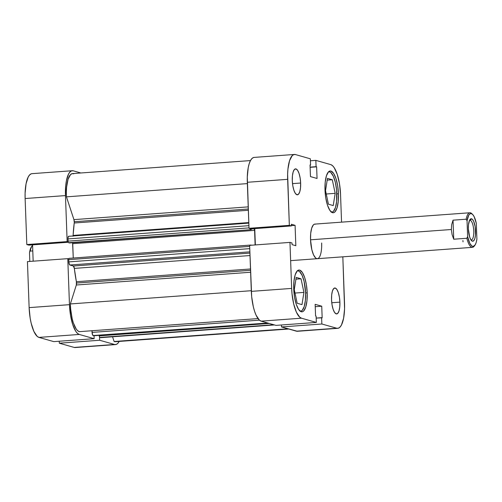 <?xml version="1.0" encoding="UTF-8"?>
<svg xmlns="http://www.w3.org/2000/svg" width="502" height="502" viewBox="0 0 502 502"><rect width="100%" height="100%" fill="white"/><g stroke="black" fill="none" stroke-linecap="round" stroke-linejoin="round"><path stroke-width="0.75" d="M328.49 171.866A20.231 6.382 -94.2 0 1 328.879 171.797A20.231 6.382 -94.2 0 1 336.848 193.816A20.231 6.382 -94.2 0 1 331.835 212.145A20.231 6.382 -94.2 0 1 331.433 212.133M297.234 270.917A20.231 6.382 -94.2 0 1 297.623 270.848A20.231 6.382 -94.2 0 1 305.599 292.873A20.231 6.382 -94.2 0 1 300.579 311.196A20.231 6.382 -94.2 0 1 300.177 311.19M300.642 183.029L292.509 183.625L300.642 183.029L300.146 177.997L299.085 173.548L297.63 170.36L295.998 168.923L294.436 169.45L293.181 171.866L292.428 175.8L292.296 180.651A13.002 4.104 -94.2 0 1 295.521 168.873A13.002 4.104 -94.2 0 1 300.642 183.029A13.002 4.104 -94.2 0 1 297.416 194.807A13.002 4.104 -94.2 0 1 292.296 180.651L292.791 185.684L293.852 190.132L295.308 193.32L296.939 194.757L298.502 194.23L299.757 191.814L300.51 187.88L300.642 183.029M339.898 302.141L331.766 302.737L339.898 302.141L339.402 297.109L338.342 292.66L336.886 289.478L335.248 288.035L333.686 288.568L332.437 290.978L331.684 294.912L331.552 299.769A13.002 4.104 -94.2 0 1 334.778 287.985A13.002 4.104 -94.2 0 1 339.898 302.141A13.002 4.104 -94.2 0 1 336.673 313.926A13.002 4.104 -94.2 0 1 331.552 299.769L332.048 304.802L333.108 309.251L334.564 312.432L336.196 313.875L337.758 313.342L339.013 310.933L339.76 306.998L339.898 302.141M338.448 193.785L336.855 193.904L338.448 193.785L337.645 185.677L335.938 178.505L333.592 173.378L330.962 171.056L329.663 171.088L328.446 171.91L326.425 175.8L325.221 182.138L324.995 189.957A20.952 6.614 -94.2 0 1 330.197 170.975A20.952 6.614 -94.2 0 1 338.448 193.785A20.952 6.614 -94.2 0 1 333.253 212.766A20.952 6.614 -94.2 0 1 324.995 189.957L325.804 198.064L327.505 205.236L329.858 210.369L332.487 212.685L333.786 212.653L335.003 211.831L337.018 207.941L338.229 201.603L338.448 193.785M307.193 292.835L305.599 292.955L307.193 292.835L306.389 284.728L304.683 277.562L302.336 272.429L299.707 270.114L298.408 270.139L297.19 270.967L295.17 274.858L293.965 281.189L293.745 289.008A20.952 6.614 -94.2 0 1 298.941 270.032A20.952 6.614 -94.2 0 1 307.193 292.835A20.952 6.614 -94.2 0 1 301.997 311.817A20.952 6.614 -94.2 0 1 293.745 289.008L294.548 297.121L296.249 304.287L298.602 309.42L301.231 311.736L302.53 311.711L303.748 310.882L305.762 306.992L306.973 300.654L307.193 292.835M315.463 224.174L314.39 224.193L313.38 224.877L311.711 228.096L310.713 233.342L310.531 239.812A17.338 5.472 -94.2 0 1 314.829 224.105L469.885 212.76A17.338 5.472 -94.2 0 1 472.175 214.04M337.727 328.333L297.391 331.282A27.453 8.666 85.8 0 1 296.387 331.176L336.723 328.226L321.851 323.997L281.515 326.946L296.387 331.176L336.723 328.226A27.453 8.666 -94.2 0 0 337.727 328.333A27.453 8.666 -94.2 0 0 344.535 303.465L342.828 256.829L344.567 308.736L343.606 318.193L341.454 325.026L340.023 327.109L338.423 328.189L336.723 328.226L321.851 323.997L281.515 326.946L281.446 324.982L281.515 326.946L297.429 331.282M253.435 157.553L251.835 158.638L250.404 160.722L249.193 163.734L248.245 167.555L247.291 177.011L249.005 228.297L251.044 228.881L291.386 225.931L289.34 225.348L287.627 174.062L287.941 169.086L289.528 160.784L292.17 155.683L293.77 154.603L295.471 154.566L310.343 158.801L310.575 165.114L310.035 164.963L310.462 176.591L317.051 178.461L316.624 166.84L316.084 166.683L315.852 160.37L330.724 164.6L332.462 165.61L334.175 167.637L337.25 174.363L339.484 183.751L340.538 194.381L341.555 222.148L340.538 194.381A27.453 8.666 -94.2 0 0 330.724 164.6L315.852 160.37L310.412 160.765L315.852 160.37L316.084 166.683L310.11 167.122L316.624 166.84L310.123 167.31L316.624 166.84L317.051 178.461L310.462 176.591L310.035 164.963L310.575 165.114L310.041 165.152L310.575 165.114L310.343 158.801L295.471 154.566A27.453 8.666 -94.2 0 0 294.467 154.459L254.131 157.415A27.453 8.666 85.8 0 0 247.317 182.282L249.005 228.297L289.34 225.348L287.652 179.333L247.317 182.282L287.652 179.333A27.453 8.666 -94.2 0 1 294.467 154.459M254.752 228.611L255.355 244.932L254.752 228.611M249.632 245.352L251.684 296.738L253.359 306.942L254.608 311.384L256.064 315.156L259.396 320.132L261.134 321.148L276.006 325.378L316.342 322.428L301.47 318.193L299.732 317.182L296.406 312.206L293.695 303.992L292.02 293.783L291.656 288.418L289.968 242.397L292.007 242.981L292.07 244.643L295.829 245.716L295.082 225.335L291.323 224.262L291.386 225.931L251.044 228.881L249.005 228.297L289.34 225.348L291.386 225.931L291.323 224.262L295.082 225.335L291.373 225.605L295.082 225.335L295.829 245.716L292.07 244.643L292.007 242.981L289.968 242.397L249.632 245.352L251.32 291.367L291.656 288.418L289.968 242.397L249.632 245.352M321.851 323.997L321.619 317.678L322.158 317.835L321.732 306.207L315.143 304.331L315.57 315.959L316.109 316.109L316.342 322.428L301.47 318.193L261.134 321.148L276.006 325.378L316.342 322.428L316.109 316.109L315.57 315.959L315.143 304.331L321.732 306.207L315.231 306.684L321.732 306.207L322.158 317.835L316.178 318.08L321.619 317.678L321.851 323.997M321.682 246.313L321.663 242.981A17.338 5.472 -94.2 0 1 317.364 258.687A17.338 5.472 -94.2 0 1 310.531 239.812L311.817 249.651L313.53 254.84L315.632 257.984L316.731 258.624L317.804 258.599M291.656 288.418L251.32 291.367A27.453 8.666 85.8 0 0 261.134 321.148L301.47 318.193A27.453 8.666 -94.2 0 1 291.656 288.418M303.923 292.396L301.037 278.792L295.942 279.162L301.037 278.792L296.218 277.418L294.279 289.654L297.165 303.258L301.984 304.626L303.923 292.396L295 293.049L303.923 292.396L301.037 278.792L296.218 277.418L294.279 289.654L297.165 303.258L301.984 304.626L303.923 292.396M297.109 270.954L298.364 270.929L299.644 271.676L302.097 275.341L304.093 281.396L305.599 292.873L305.385 300.422L304.212 306.54L302.267 310.299L301.093 311.096L299.838 311.121M332.293 179.741L327.473 178.367L325.534 190.597L328.421 204.201L333.24 205.575L335.179 193.345L326.256 193.998L335.179 193.345L332.293 179.741L327.197 180.111L332.293 179.741L327.473 178.367L325.534 190.597L328.421 204.201L333.24 205.575L335.179 193.345L332.293 179.741M328.364 171.904L329.619 171.879L330.9 172.625L333.353 176.29L335.349 182.345L336.585 189.863L336.641 201.365L335.468 207.489L333.523 211.242L332.349 212.039L331.094 212.064M119.263 341.278L117.826 343.362L116.232 344.447L114.531 344.479L99.66 340.249L99.547 337.181L99.66 340.249L114.531 344.479L75.237 347.535M94.037 335.738L94.15 338.681L79.278 334.451L77.54 333.435L75.827 331.414L72.752 324.687L70.518 315.3L69.464 304.67L67.776 258.655L68.768 258.938L67.776 258.655L27.441 261.605L29.129 307.619L30.176 318.249L31.168 323.194L33.872 331.414L37.198 336.39L38.943 337.4L53.814 341.63L38.943 337.4L79.278 334.451L94.15 338.681L53.814 341.63L94.15 338.681L94.037 335.738M68.14 241.882L67.149 241.6L65.461 195.585L65.749 185.338L66.389 180.858L68.548 174.025L69.979 171.941L71.579 170.856L73.273 170.824L80.872 172.983L73.273 170.824A27.453 8.666 -94.2 0 0 72.275 170.718A27.453 8.666 -94.2 0 0 65.461 195.585L25.125 198.535L26.813 244.556L28.852 245.133L68.247 242.253L28.852 245.133L26.813 244.556L67.149 241.6L65.461 195.585L25.125 198.535L26.813 244.556L67.149 241.6L68.14 241.882M31.237 173.811L29.643 174.891L28.212 176.974L26.054 183.807L25.1 193.264L25.125 198.535A27.453 8.666 85.8 0 1 31.94 173.667L72.275 170.718M32.561 244.863L33.163 261.184L32.561 244.863M59.249 341.234L59.324 343.199L74.196 347.434L59.324 343.199L99.66 340.249L59.324 343.199L59.249 341.234M69.464 304.67L67.776 258.655L27.441 261.605L29.129 307.619L69.464 304.67L29.129 307.619A27.453 8.666 85.8 0 0 38.943 337.4L79.278 334.451A27.453 8.666 -94.2 0 1 69.464 304.67M74.196 347.434A27.453 8.666 85.8 0 0 75.2 347.541L115.535 344.585A27.453 8.666 -94.2 0 1 114.531 344.479L74.196 347.434M119.181 341.423A27.453 8.666 -94.2 0 1 115.535 344.585M73.116 235.419L248.797 222.568L73.116 235.419A65.015 20.519 85.8 0 1 74.233 223.007L248.346 210.269L74.233 223.007A2.893 0.91 85.8 0 0 74.283 221.733L248.295 209.001L74.283 221.733A2.893 0.91 85.8 0 0 73.938 219.625L248.22 206.874L73.938 219.625L74.283 222.392L73.022 236.241M76.536 283.046A2.893 0.91 85.8 0 0 76.386 281.716L250.498 268.978L76.386 281.716L76.335 284.998L70.362 303.942L70.644 308.994L72.162 318.651L73.33 322.849L76.241 329.092L77.854 330.874L79.492 331.653L258.015 318.588L79.492 331.653A24.56 7.75 85.8 0 1 70.362 303.942L76.335 284.998L250.617 272.253L76.335 284.998A2.893 0.91 85.8 0 0 76.536 283.046L250.548 270.321L76.536 283.046M115.68 341.655L114.105 341.498L112.555 336.786L114.105 341.498L287.96 328.779L114.105 341.498A24.56 7.75 85.8 0 0 115.322 341.705L288.794 329.017M250.002 255.549L74.327 268.401A65.015 20.519 85.8 0 0 76.386 281.716L74.327 268.401A2.893 0.91 85.8 0 0 73.348 266.01L74.327 268.401L250.002 255.549M73.706 173.805L72.093 173.661L70.575 174.552L68.065 179.252L66.603 187.127L66.352 191.852L66.433 196.847L73.938 219.625L66.433 196.847L247.367 183.607L66.433 196.847A24.56 7.75 85.8 0 1 72.483 173.598L250.479 160.577M68.611 236.304L68.002 237.829L68.109 241.694L68.385 242.541L69.445 242.955L251.307 229.646L251.276 228.862L251.307 229.646L68.567 242.704A1.443 0.458 85.8 0 1 68.052 241.136L248.992 227.895L68.052 241.136L67.971 238.908L248.91 225.674L67.971 238.908A2.893 0.91 85.8 0 1 68.686 236.291L248.816 223.114M72.564 242.623L73.261 258.034L72.734 243.677L254.589 230.374L255.123 244.951L254.589 230.374L72.734 243.677A1.443 0.458 85.8 0 0 72.589 242.723M250.893 245.051L69.138 258.348L68.743 259.114L68.812 261.875L69.483 264.692L73.348 266.01L69.847 265.012L249.87 251.841L69.847 265.012A2.893 0.91 85.8 0 1 68.812 261.875L68.73 259.653L249.67 246.413L68.73 259.653A1.443 0.458 85.8 0 1 69.088 258.342L250.944 245.039A1.443 0.458 -94.2 0 1 250.994 245.045L250.686 245.371M93.912 335.738A1.443 0.458 85.8 0 1 93.861 335.75A1.443 0.458 85.8 0 1 93.805 335.744L267.723 323.018L93.09 335.537A2.893 0.91 85.8 0 1 92.054 332.406L259.427 320.163L92.054 332.406L91.991 330.736L92.556 334.909L93.981 335.687M100.72 337.633A2.893 0.91 85.8 0 1 100.613 337.664A2.893 0.91 85.8 0 1 100.507 337.651L274.425 324.926L99.791 337.444A1.443 0.458 85.8 0 1 99.277 335.876L269.216 323.445L99.277 335.876L99.258 335.355L99.609 337.288L100.689 337.645M249.965 228.391L250.423 229.401A1.443 0.458 -94.2 0 1 249.996 228.579M253.667 228.686L254.257 228.962L254.589 230.374A1.443 0.458 -94.2 0 0 254.075 228.805L253.667 228.686M251.577 245.208L250.994 245.045L251.577 245.208M251.295 290.708L70.362 303.942L251.295 290.708M249.914 253.09L73.348 266.01L249.914 253.09M249.751 248.641L68.812 261.875L249.751 248.641M251.282 229.006L254.075 228.805L251.282 229.006M99.791 337.444L273.703 324.725L99.791 337.444M470.964 239.856A9.827 3.1 85.8 0 0 473.762 230.989A9.827 3.1 85.8 0 0 470.248 220.334L471.56 218.797A11.27 3.558 -94.2 0 1 475.589 231.027A11.27 3.558 -94.2 0 1 472.382 241.192L470.964 239.856A9.827 3.1 -94.2 0 1 470.895 239.83A9.827 3.1 85.8 0 0 470.964 239.856L472.382 241.192L473.737 240.734L474.823 238.638L475.476 235.231L475.162 226.659L473.643 221.256L472.275 219.217L470.863 218.816L469.621 220.114L468.473 224.758L468.353 228.962L469.703 237.182L470.97 239.943L472.382 241.192A11.27 3.558 -94.2 0 1 471.566 240.678A11.27 3.558 -94.2 0 1 468.422 230.255A11.27 3.558 -94.2 0 1 470.016 219.481A11.27 3.558 -94.2 0 1 471.56 218.797L470.248 220.334A9.827 3.1 -94.2 0 1 473.737 230.431A9.827 3.1 -94.2 0 1 471.322 239.893A9.827 3.1 -94.2 0 1 470.964 239.856M469.539 220.384L470.248 220.334L469.539 220.384M474.49 245.748A17.338 5.472 -94.2 0 1 472.42 247.348A17.338 5.472 -94.2 0 1 466.86 238.255L453.739 239.216L452.064 234.528L451.367 229.508L310.531 239.812L451.367 229.508L451.7 224.589L453.036 220.177L466.163 219.211A17.338 5.472 -94.2 0 1 469.885 212.76M32.58 245.371A17.338 5.472 85.8 0 0 30.258 251.1L32.787 250.918L30.258 251.1A17.338 5.472 -94.2 0 1 32.235 245.767L31.57 246.639A16.472 5.196 85.8 0 0 29.499 252.826L29.813 261.429L29.499 252.826L30.672 248.233L31.808 246.35M472.564 214.379L471.773 213.614A17.338 5.472 85.8 0 0 466.163 219.211L467.048 220.817L468.761 215.151L469.997 213.814L471.372 213.632L472.79 214.611L474.152 216.688L476.323 223.459L476.9 239.172L476.191 242.447L475.187 244.838L473.273 246.413L471.861 246.011L469.79 243.307L467.619 236.53L467.048 220.817A16.472 5.196 -94.2 0 1 472.564 214.379A16.472 5.196 -94.2 0 1 476.323 223.459L476.9 239.172A16.472 5.196 -94.2 0 1 474.829 245.359A16.472 5.196 -94.2 0 1 467.619 236.53L466.86 238.255A17.338 5.472 85.8 0 0 474.158 246.231L474.829 245.359M469.477 220.416A9.827 3.1 -94.2 0 1 469.891 220.296A9.827 3.1 -94.2 0 1 470.248 220.334A9.827 3.1 85.8 0 0 469.477 220.416M453.739 239.216L466.86 238.255L467.619 236.53L467.048 220.817L466.163 219.211L453.036 220.177L453.739 239.216L453.036 220.177L451.7 224.589L451.367 229.508L452.064 234.528L453.739 239.216M462.913 240.508L463.013 241.857M331.483 212.17L331.835 212.145M300.227 311.221L300.579 311.196M297.278 270.873L297.598 270.854M328.534 171.822L328.854 171.797M100.613 337.664L274.475 324.945M93.861 335.75L267.748 323.031M472.42 247.348L290.639 260.645"/></g></svg>
